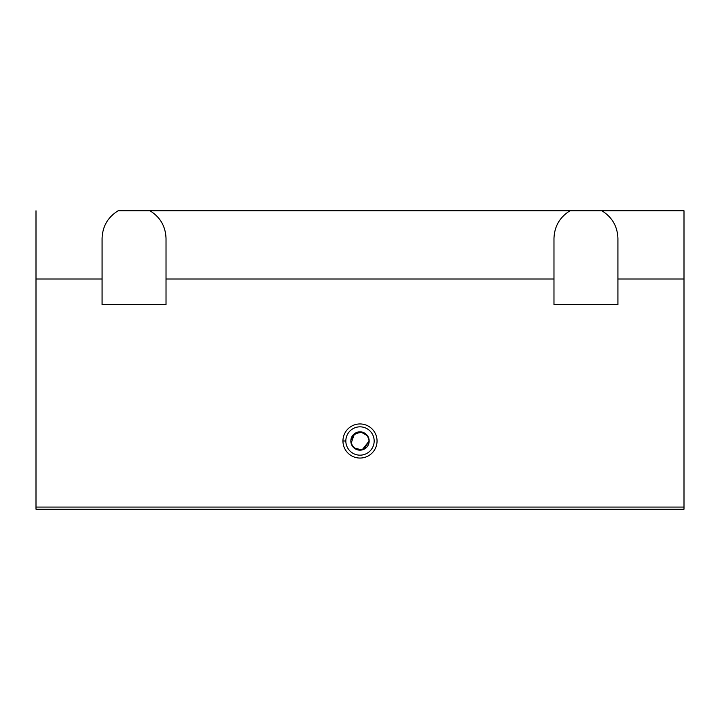 <?xml version="1.0" encoding="UTF-8"?>
<svg xmlns="http://www.w3.org/2000/svg" width="720" height="720" viewBox="0 0 720 720"><rect width="100%" height="100%" fill="white"/><g stroke="black" fill="none" stroke-linecap="round" stroke-linejoin="round"><path stroke-width="1.08" d="M684 509.211L36 509.211L36 507.078L684 507.078L684 279L617.922 279L617.922 304.578L553.977 304.578L617.922 304.578L617.922 279L684 279L684 210.789L601.902 210.789L684 210.789L684 509.211L684 507.078L36 507.078L36 279L36 509.211L684 509.211M553.977 304.578L553.977 279L166.023 279L166.023 304.578L102.078 304.578L102.078 279L36 279L102.078 279L102.078 238.5C102.501 226.422 107.838 217.179 118.098 210.789L601.902 210.789C612.162 217.179 617.499 226.422 617.922 238.5L617.922 279L617.922 238.5C617.499 226.422 612.162 217.179 601.902 210.789L150.003 210.789C160.263 217.179 165.6 226.422 166.023 238.5L166.023 279L553.977 279L553.977 238.5C554.4 226.422 559.737 217.179 569.997 210.789C559.737 217.179 554.4 226.422 553.977 238.5L553.977 304.578M342.945 441A17.055 17.055 0 0 1 368.523 426.231A17.055 17.055 0 0 1 368.523 455.769A17.055 17.055 0 0 1 342.945 441A17.055 17.055 0 0 0 368.523 455.769A17.055 17.055 0 0 0 368.523 426.231A17.055 17.055 0 0 0 342.945 441L345.834 441A14.166 14.166 0 0 1 360 426.834A14.166 14.166 0 0 1 374.166 441A14.166 14.166 0 0 1 360 455.166A14.166 14.166 0 0 1 345.834 441L342.945 441M352.197 445.806L356.121 449.307L364.005 449.244L369.162 441L368.658 437.994M367.956 436.446L362.52 432.189L354.528 433.647L351.126 443.286L354.042 447.966L362.052 449.937L369.162 441A9.162 9.162 0 0 1 355.419 448.938A9.162 9.162 0 0 1 355.419 433.062A9.162 9.162 0 0 1 369.162 441A9.162 9.162 0 0 0 355.419 433.062A9.162 9.162 0 0 0 355.419 448.938A9.162 9.162 0 0 0 369.162 441L367.461 435.672L360.531 431.847L352.998 435.087L350.847 440.469M102.078 304.578L166.023 304.578L166.023 238.5C165.6 226.422 160.263 217.179 150.003 210.789L118.098 210.789C107.838 217.179 102.501 226.422 102.078 238.5L102.078 304.578M36 210.789L36 279L36 210.789M374.166 441A14.166 14.166 0 0 0 360 426.834A14.166 14.166 0 0 0 345.834 441A14.166 14.166 0 0 0 360 455.166A14.166 14.166 0 0 0 374.166 441"/></g></svg>
